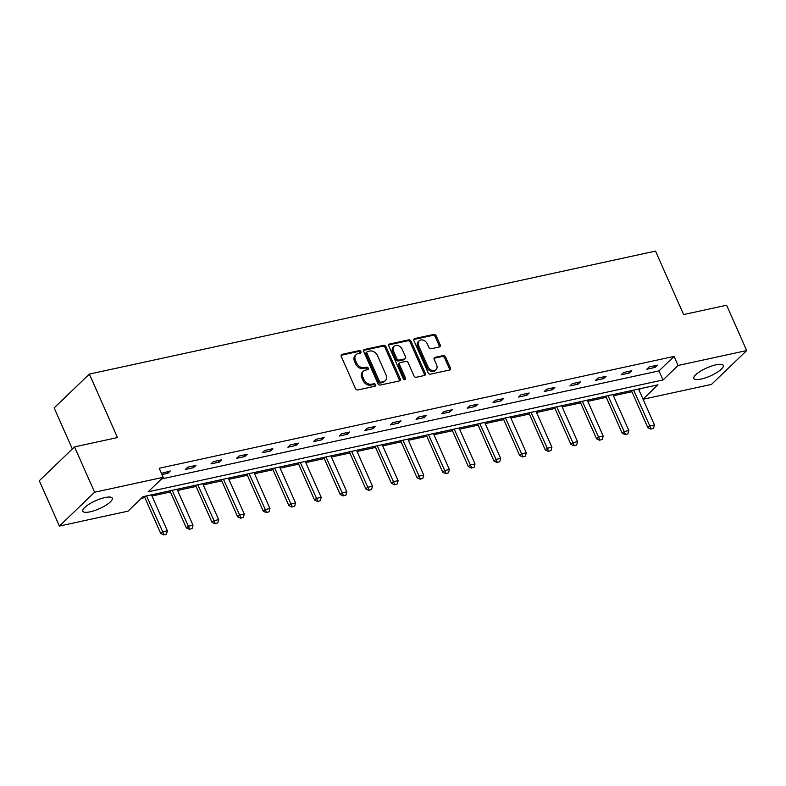 <?xml version="1.0" encoding="UTF-8"?>
<svg xmlns="http://www.w3.org/2000/svg" width="786" height="786" viewBox="0 0 786 786"><rect width="100%" height="100%" fill="white"/><g stroke="black" fill="none" stroke-linecap="round" stroke-linejoin="round"><path stroke-width="1.18" d="M360.912 351.617A1.415 1.091 46.1 0 0 359.222 350.615L342.087 354.339A2.024 1.552 46.1 0 0 341.262 356.471L355.459 388.51A2.024 1.552 46.1 0 0 357.866 389.944L375.001 386.221A1.415 1.091 46.1 0 0 373.9 383.725L371.68 384.207A6.475 4.971 46.1 0 1 363.997 379.628L362.808 376.966A6.475 4.971 46.1 0 1 363.486 371.169A6.475 4.971 46.1 0 1 365.451 370.147L367.661 369.666A1.415 1.091 46.1 0 0 366.561 367.17L364.34 367.651A6.475 4.971 46.1 0 1 356.657 363.083L355.478 360.41A6.475 4.971 46.1 0 1 356.146 354.614A6.475 4.971 46.1 0 1 358.111 353.592L360.332 353.111A1.415 1.091 46.1 0 0 360.912 351.617M360.086 353.16A1.415 1.091 46.1 0 0 358.278 351.529L341.134 355.252L342.087 354.339M374.755 386.27A1.415 1.091 46.1 0 0 372.947 384.639L370.727 385.12L371.68 384.207M367.416 369.715A1.415 1.091 46.1 0 0 365.608 368.084L363.387 368.565L364.34 367.651M701.122 379.078A16.084 4.402 -23.9 0 1 693.842 378.459A16.084 4.402 -23.9 0 1 700.395 371.257A16.084 4.402 -23.9 0 1 715.977 364.812A16.084 4.402 -23.9 0 1 723.258 365.431A16.084 4.402 -23.9 0 1 716.704 372.633A16.084 4.402 -23.9 0 1 701.122 379.078M90.115 511.824A16.084 4.402 -23.9 0 1 82.835 511.205A16.084 4.402 -23.9 0 1 89.378 503.993A16.084 4.402 -23.9 0 1 104.96 497.548A16.084 4.402 -23.9 0 1 112.241 498.167A16.084 4.402 -23.9 0 1 105.697 505.378A16.084 4.402 -23.9 0 1 90.115 511.824M439.354 346.97A2.024 1.552 46.1 0 0 440.18 344.838L436.191 335.848A2.024 1.552 46.1 0 0 433.793 334.423L414.753 338.55A2.024 1.552 46.1 0 0 413.927 340.682L428.134 372.721A2.024 1.552 46.1 0 0 430.531 374.156L449.563 370.019A2.024 1.552 46.1 0 0 450.388 367.887L445.583 357.031A2.024 1.552 46.1 0 0 443.176 355.596L435.031 357.375A2.024 1.552 46.1 0 0 434.206 359.497L436.594 364.881A5.414 4.156 46.1 0 1 436.034 369.725A5.414 4.156 46.1 0 1 427.967 366.757L418.614 345.663A5.414 4.156 46.1 0 1 419.184 340.829A5.414 4.156 46.1 0 1 427.25 343.796L428.802 347.304A2.024 1.552 46.1 0 0 431.209 348.738L439.354 346.97A2.024 1.552 46.1 0 0 439.227 345.752L435.238 336.762A2.024 1.552 46.1 0 0 432.84 335.337L413.809 339.473A2.024 1.552 46.1 0 0 413.8 339.473M643.036 399.15L657.961 384.816L143.081 496.664L128 511.165L59.392 526.07L39.3 480.737L74.513 446.89L117.487 437.556L89.368 374.087L655.514 251.098L683.633 314.567L726.608 305.223L746.7 350.566L711.487 384.403L643.086 399.259M74.513 446.89L94.605 492.223L163.213 477.318L148.132 491.82L663.001 379.962L678.092 365.47L746.7 350.566M161.494 478.979L658.982 370.894L674.074 356.402L159.194 468.26L163.213 477.318M674.074 356.402L678.092 365.47M386.024 346.744A2.024 1.552 46.1 0 0 383.627 345.319L364.586 349.456A2.024 1.552 46.1 0 0 363.761 351.588L377.958 383.627A2.024 1.552 46.1 0 0 380.365 385.052L399.396 380.915A2.024 1.552 46.1 0 0 400.221 378.783L386.024 346.744L385.071 347.658A2.024 1.552 46.1 0 0 382.674 346.233L363.633 350.369L364.586 349.456M389.669 344.003L408.71 339.866A2.024 1.552 46.1 0 1 411.107 341.301L425.305 373.34A2.024 1.552 46.1 0 1 424.479 375.472L416.334 377.241A2.024 1.552 46.1 0 1 413.937 375.806L408.18 362.818A2.024 1.552 46.1 0 0 405.773 361.383L400.369 362.562A2.024 1.552 46.1 0 0 399.543 364.684L405.537 378.213A1.415 1.091 46.1 0 1 403.287 378.705L388.844 346.135A2.024 1.552 46.1 0 1 389.669 344.003L388.716 344.916L407.757 340.78L408.71 339.866M59.392 526.07L94.605 492.223M89.368 374.087L54.146 407.924L72.341 448.983M141.362 498.314L144.811 497.567M151.973 496.015L170.454 491.997M177.607 490.444L196.087 486.436M203.24 484.874L221.721 480.865M228.883 479.303L247.364 475.294M254.517 473.742L272.997 469.723M280.15 468.171L298.631 464.153M305.793 462.6L324.274 458.582M331.427 457.03L349.908 453.011M357.07 451.459L375.541 447.44M382.703 445.888L401.184 441.879M408.337 440.317L426.818 436.309M433.98 434.746L452.451 430.738M459.614 429.185L478.094 425.167M485.247 423.615L503.728 419.596M510.89 418.044L529.361 414.026M536.524 412.473L555.004 408.455M562.157 406.902L580.638 402.894M587.8 401.332L606.271 397.323M613.434 395.761L631.915 391.752M639.018 390.082L640.58 388.589M658.982 370.894L663.001 379.962M655.013 367.445L646.799 369.224L649.177 366.944L657.391 365.156L655.013 367.445L654.296 365.824M629.38 373.016L621.156 374.794L623.534 372.515L631.757 370.727L629.38 373.016L628.662 371.395M603.736 378.587L595.523 380.365L597.9 378.076L606.114 376.298L603.736 378.587L603.019 376.966M578.103 384.148L569.889 385.936L572.267 383.647L580.481 381.868L578.103 384.148L577.386 382.536M552.47 389.718L544.246 391.507L546.624 389.217L554.847 387.439L552.47 389.718L551.752 388.107M526.826 395.289L518.613 397.077L520.99 394.788L529.204 393L526.826 395.289L526.109 393.678M501.193 400.86L492.979 402.648L495.357 400.359L503.571 398.571L501.193 400.86L500.476 399.249M475.559 406.431L467.336 408.219L469.714 405.93L477.937 404.142L475.559 406.431L474.842 404.819M449.916 412.002L441.703 413.78L444.08 411.5L452.294 409.712L449.916 412.002L449.199 410.38M424.283 417.572L416.069 419.351L418.447 417.071L426.66 415.283L424.283 417.572L423.566 415.951M398.649 423.133L390.426 424.921L392.804 422.632L401.027 420.854L398.649 423.133L397.932 421.522M373.006 428.704L364.792 430.492L367.17 428.203L375.384 426.425L373.006 428.704L372.289 427.093M347.373 434.275L339.159 436.063L341.537 433.774L349.75 431.986L347.373 434.275L346.655 432.664M321.739 439.846L313.516 441.634L315.893 439.345L324.117 437.556L321.739 439.846L321.022 438.234M296.096 445.416L287.882 447.205L290.26 444.915L298.474 443.127L296.096 445.416L295.379 443.805M270.463 450.987L262.239 452.765L264.627 450.486L272.84 448.698L270.463 450.987L269.745 449.376M244.819 456.558L236.606 458.336L238.983 456.057L247.207 454.269L244.819 456.558L244.112 454.937M219.186 462.129L210.972 463.907L213.35 461.618L221.564 459.839L219.186 462.129L218.469 460.508M193.553 467.69L185.329 469.478L187.716 467.189L195.93 465.41L193.553 467.69L192.835 466.078M161.454 473.359L170.297 470.981L167.909 473.26L161.985 474.548M167.909 473.26L167.202 471.649M356.146 354.614L355.193 355.527A6.475 4.971 46.1 0 0 354.525 361.324L355.478 360.41M363.387 368.565A6.475 4.971 46.1 0 1 355.704 363.997L354.525 361.324M363.486 371.169L362.533 372.083A6.475 4.971 46.1 0 0 361.855 377.879L362.808 376.966M370.727 385.12A6.475 4.971 46.1 0 1 363.044 380.552L361.855 377.879M399.406 380.915A2.024 1.552 46.1 0 0 399.268 379.697L385.071 347.658M367.465 351.558A1.415 1.091 46.1 0 0 366.895 353.052L379.353 381.171A1.415 1.091 46.1 0 0 381.033 382.173L383.372 381.662A6.475 4.971 46.1 0 0 385.337 380.64A6.475 4.971 46.1 0 0 386.014 374.853L377.496 355.626A6.475 4.971 46.1 0 0 369.803 351.047L367.465 351.558M367.042 351.784L366.089 352.698A1.415 1.091 46.1 0 0 365.942 353.965L366.895 353.052M385.337 380.64L384.383 381.554A6.475 4.971 46.1 0 1 382.418 382.585L380.08 383.087A1.415 1.091 46.1 0 1 378.4 382.084L365.942 353.965M424.489 375.462A2.024 1.552 46.1 0 0 424.352 374.254L410.154 342.215A2.024 1.552 46.1 0 0 407.757 340.78M399.76 362.877L398.807 363.79A2.024 1.552 46.1 0 0 398.59 365.608L404.594 379.127L405.537 378.213M404.721 379.736A1.415 1.091 46.1 0 0 404.594 379.127M402.206 349.328A5.414 4.156 46.1 0 0 394.14 346.361A5.414 4.156 46.1 0 0 393.57 351.204L396.861 358.642A2.024 1.552 46.1 0 0 399.268 360.067L404.672 358.897A2.024 1.552 46.1 0 0 405.497 356.765L402.206 349.328M394.14 346.361L393.187 347.274A5.414 4.156 46.1 0 0 392.617 352.118L393.57 351.204M405.281 358.573L404.328 359.487A2.024 1.552 46.1 0 1 403.719 359.811L398.315 360.98A2.024 1.552 46.1 0 1 395.908 359.556L392.617 352.118M419.184 340.829L418.231 341.743A5.414 4.156 46.1 0 0 417.661 346.587L418.614 345.663M436.034 369.725L435.08 370.638A5.414 4.156 46.1 0 1 427.014 367.671L417.661 346.587M449.572 370.019A2.024 1.552 46.1 0 0 449.435 368.801L444.63 357.944A2.024 1.552 46.1 0 0 442.223 356.52L434.078 358.288L435.031 357.375M144.3 496.398L160.737 533.498L162.447 531.857L167.379 530.786L151.452 494.846M163.724 534.902L166.475 534.097L163.724 534.902L160.737 533.498M146.52 495.917L164.009 534.627M167.379 530.786L166.475 534.097M169.933 490.837L186.37 527.927L188.08 526.286L193.012 525.215L177.086 489.275M189.367 529.332L192.108 528.526L189.367 529.332L186.37 527.927M172.163 490.346L189.652 529.057M193.012 525.215L192.108 528.526M195.567 485.267L212.004 522.366L213.723 520.715L218.655 519.644L202.729 483.704M215 523.761L217.751 522.955L215 523.761L212.004 522.366M197.797 484.775L215.285 523.486M218.655 519.644L217.751 522.955M221.21 479.696L237.647 516.795L239.357 515.144L244.289 514.073L228.362 478.143M240.634 518.2L243.385 517.385L240.634 518.2L237.647 516.795M223.43 479.214L240.919 517.925M244.289 514.073L243.385 517.385M246.843 474.125L263.281 511.224L264.99 509.574L269.922 508.503L254.006 472.573M266.277 512.629L269.028 511.814L266.277 512.629L263.281 511.224M249.074 473.644L266.562 512.354M269.922 508.503L269.028 511.814M272.477 468.554L288.914 505.653L290.633 504.003L295.565 502.932L279.639 467.002M291.911 507.058L294.662 506.243L291.911 507.058L288.914 505.653M274.707 468.073L292.195 506.783M295.565 502.932L294.662 506.243M298.12 462.983L314.557 500.083L316.267 498.442L321.199 497.371L305.273 461.431M317.544 501.488L320.295 500.682L317.544 501.488L314.557 500.083M300.34 462.502L317.829 501.213M321.199 497.371L320.295 500.682M323.753 457.413L340.191 494.512L341.91 492.871L346.832 491.8L330.916 455.86M343.187 495.917L345.938 495.111L343.187 495.917L340.191 494.512M325.984 456.931L343.472 495.642M346.832 491.8L345.938 495.111M349.387 451.852L365.834 488.941L367.543 487.3L372.476 486.229L356.549 450.29M368.821 490.346L371.572 489.54L368.821 490.346L365.834 488.941M351.617 451.361L369.106 490.071M372.476 486.229L371.572 489.54M375.03 446.281L391.467 483.37L393.177 481.73L398.109 480.659L382.183 444.719M394.454 484.775L397.205 483.97L394.454 484.775L391.467 483.37M377.251 445.79L394.739 484.5M398.109 480.659L397.205 483.97M400.663 440.71L417.101 477.809L418.82 476.159L423.742 475.088L407.826 439.158M420.097 479.205L422.848 478.399L420.097 479.205L417.101 477.809M402.894 440.229L420.382 478.939M423.742 475.088L422.848 478.399M426.297 435.139L442.744 472.239L444.454 470.588L449.386 469.517L433.459 433.587M445.731 473.644L448.482 472.828L445.731 473.644L442.744 472.239M428.527 434.658L446.016 473.369M449.386 469.517L448.482 472.828M451.94 429.569L468.377 466.668L470.087 465.017L475.019 463.946L459.093 428.016M471.364 468.073L474.115 467.257L471.364 468.073L468.377 466.668M454.161 429.087L471.649 467.798M475.019 463.946L474.115 467.257M477.574 423.998L494.011 461.097L495.73 459.446L500.653 458.376L484.736 422.446M497.007 462.502L499.758 461.687L497.007 462.502L494.011 461.097M479.804 423.516L497.292 462.227M500.653 458.376L499.758 461.687M503.207 418.427L519.654 455.526L521.364 453.886L526.296 452.815L510.369 416.875M522.641 456.931L525.392 456.126L522.641 456.931L519.654 455.526M505.437 417.946L522.926 456.656M526.296 452.815L525.392 456.126M528.85 412.856L545.288 449.956L546.997 448.315L551.929 447.244L536.003 411.304M548.274 451.361L551.025 450.555L548.274 451.361L545.288 449.956M531.071 412.375L548.559 451.085M551.929 447.244L551.025 450.555M554.484 407.295L570.921 444.385L572.64 442.744L577.563 441.673L561.646 405.733M573.918 445.79L576.669 444.984L573.918 445.79L570.921 444.385M556.714 406.804L574.202 445.515M577.563 441.673L576.669 444.984M580.117 401.725L596.564 438.824L598.274 437.173L603.206 436.102L587.28 400.162M599.551 440.219L602.302 439.413L599.551 440.219L596.564 438.824M582.347 401.233L599.836 439.944M603.206 436.102L602.302 439.413M605.76 396.154L622.198 433.253L623.907 431.602L628.839 430.531L612.913 394.601M625.184 434.658L627.935 433.843L625.184 434.658L622.198 433.253M607.991 395.672L625.469 434.383M628.839 430.531L627.935 433.843M631.394 390.583L647.831 427.682L649.55 426.032L654.473 424.961L638.556 389.031M650.828 429.087L653.579 428.272L650.828 429.087L647.831 427.682M633.624 390.102L651.113 428.812M654.473 424.961L653.579 428.272M358.278 351.529L359.222 350.615M372.947 384.639L373.9 383.725M365.608 368.084L366.561 367.17M355.704 363.997L356.657 363.083M363.044 380.552L363.997 379.628M399.268 379.697L400.221 378.783M382.674 346.233L383.627 345.319M378.4 382.084L379.353 381.171M380.08 383.087L381.033 382.173M382.418 382.585L383.372 381.662M410.154 342.215L411.107 341.301M424.352 374.254L425.305 373.34M398.59 365.608L399.543 364.684M395.908 359.556L396.861 358.642M398.315 360.98L399.268 360.067M403.719 359.811L404.672 358.897M427.014 367.671L427.967 366.757M442.223 356.52L443.176 355.596M444.63 357.944L445.583 357.031M449.435 368.801L450.388 367.887M413.809 339.473L414.753 338.55M432.84 335.337L433.793 334.423M435.238 336.762L436.191 335.848M439.227 345.752L440.18 344.838"/></g></svg>
